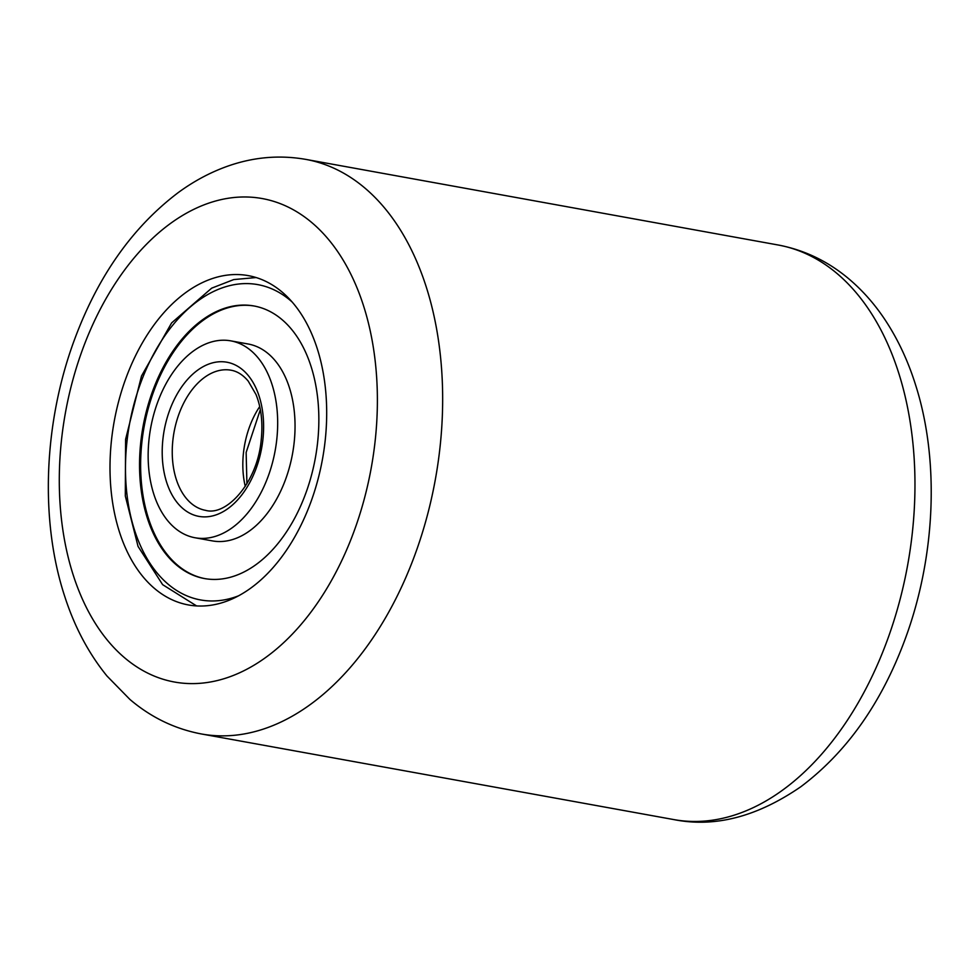 <?xml version="1.0" encoding="UTF-8"?>
<svg xmlns="http://www.w3.org/2000/svg" width="979" height="979" viewBox="0 0 979 979"><rect width="100%" height="100%" fill="white"/><g stroke="black" fill="none" stroke-linecap="round" stroke-linejoin="round"><path stroke-width="1.47" d="M125.948 378.175A167.36 105.83 -79.7 0 0 188.494 604.961A167.36 105.83 -79.7 0 0 310.735 502.411A167.36 105.83 -79.7 0 0 248.189 275.613A167.36 105.83 -79.7 0 0 125.948 378.175M195.066 537.765L212.443 540.91A100.066 63.268 -79.7 0 0 293.945 444.356A100.066 63.268 -79.7 0 0 248.128 343.996L230.75 340.851A100.066 63.268 -79.7 0 0 149.249 437.405A100.066 63.268 -79.7 0 0 195.066 537.765A100.066 63.268 -79.7 0 0 276.58 441.199A100.066 63.268 -79.7 0 0 230.75 340.851M254.442 306.06A138.516 87.584 -79.7 0 0 142.151 439.828A138.516 87.584 -79.7 0 0 205.039 578.65M141.062 439.632A138.516 87.584 -79.7 0 0 204.489 578.552A138.516 87.584 -79.7 0 0 317.331 444.882A138.516 87.584 -79.7 0 0 253.904 305.962A138.516 87.584 -79.7 0 0 141.062 439.632M887.133 640.658A291.987 184.627 -79.7 0 0 778.011 244.97C804.689 250 828.638 261.589 849.87 279.725C863.441 291.363 875.385 305.056 885.701 320.794C898.245 339.994 908.231 361.435 915.646 385.126C939.889 461.17 935.434 557.553 905.024 639.458C881.443 703.118 846.725 752.202 800.859 786.712C757.11 816.816 714.78 827.769 673.87 819.594A291.987 184.627 -79.7 0 0 887.133 640.658M353.982 531.487A245.705 155.355 -79.7 0 0 301.348 214.682A245.705 155.355 -79.7 0 0 82.701 349.087A245.705 155.355 -79.7 0 0 135.335 665.904A245.705 155.355 -79.7 0 0 353.982 531.487M778.011 244.97L305.693 159.369A291.987 184.627 100.3 0 1 414.827 555.056A291.987 184.627 100.3 0 1 201.552 733.993L673.87 819.594M291.987 301.875A160.238 101.326 -79.7 0 0 127.233 439.216A160.238 101.326 -79.7 0 0 238.729 595.746M259.729 406.566A71.222 45.034 -79.7 0 0 243.6 451.723A71.222 45.034 -79.7 0 0 245.264 486.379M173.026 438.935A71.222 45.034 -79.7 0 0 205.639 510.365C226.516 516.386 257.134 482.696 261.112 440.929C263.057 423.393 261.356 407.937 256.021 394.549L248.201 381.076C243.012 374.92 237.297 371.298 231.044 370.209A71.222 45.034 -79.7 0 0 173.026 438.935M262.751 440.795A78.344 49.537 -79.7 0 0 222.196 361.728A78.344 49.537 -79.7 0 0 163.065 437.821A78.344 49.537 -79.7 0 0 203.62 516.875A78.344 49.537 -79.7 0 0 262.751 440.795M305.693 159.369C278.954 154.719 252.447 157.166 226.21 166.699C209.408 172.83 193.426 181.47 178.251 192.582C132.593 227.104 98.035 276.078 74.539 339.505C43.749 422.414 39.576 520.118 64.798 596.615C74.637 627.049 88.697 653.519 106.968 675.999L129.901 699.422C151.084 717.46 174.972 728.988 201.552 733.993M256.106 277.546L233.748 279.578L211.672 288.156L171.619 322.899L141.502 375.997L125.593 439.351L125.312 496.01L138.051 546.404L162.624 584.647L196.595 605.928M260.341 409.626L246.145 452.445L246.916 483.736"/></g></svg>
